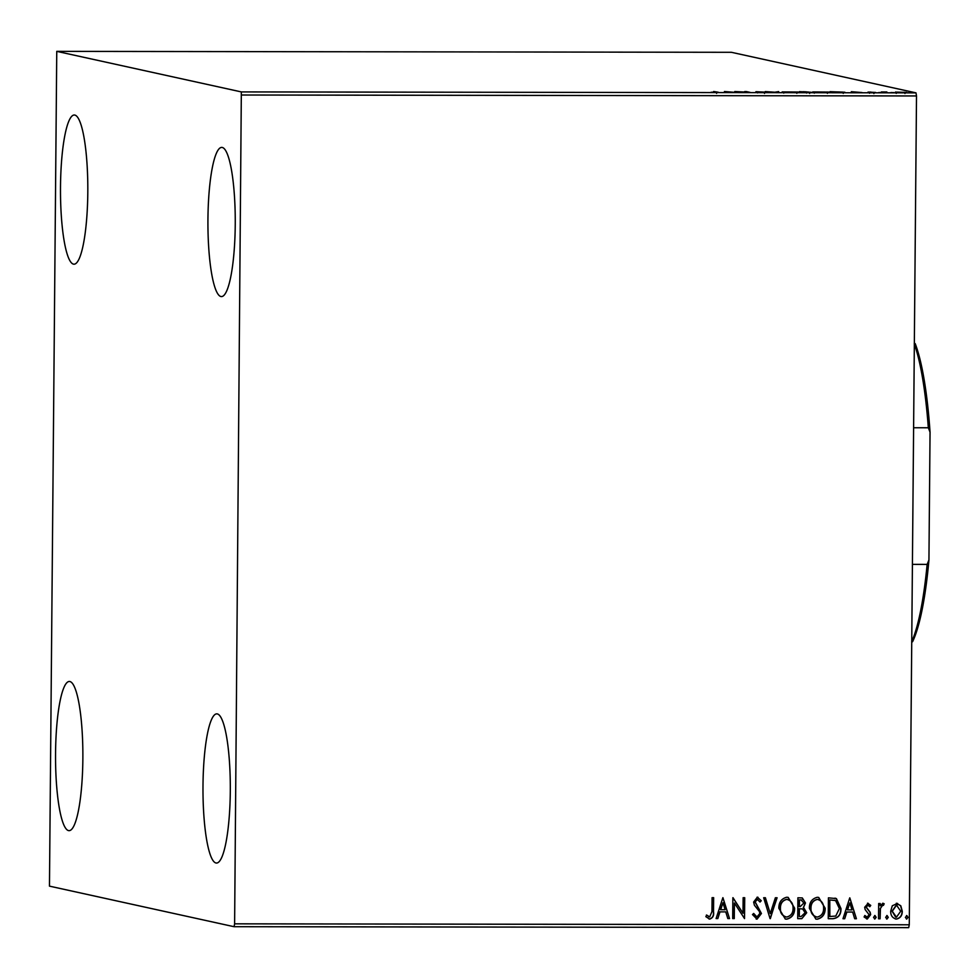 <?xml version="1.0" encoding="UTF-8"?>
<svg xmlns="http://www.w3.org/2000/svg" width="979" height="979" viewBox="0 0 979 979"><rect width="100%" height="100%" fill="white"/><g stroke="black" fill="none" stroke-linecap="round" stroke-linejoin="round"><path stroke-width="1.47" d="M235.241 224.999A74.6 13.669 90.1 0 1 221.487 296.588A74.6 13.669 90.1 0 1 207.94 218.99A74.6 13.669 90.1 0 1 221.695 147.401A74.6 13.669 90.1 0 1 235.241 224.999M82.86 759.055A74.6 13.669 90.1 0 1 69.105 830.657A74.6 13.669 90.1 0 1 55.558 753.059A74.6 13.669 90.1 0 1 69.313 681.47A74.6 13.669 90.1 0 1 82.86 759.055M87.804 192.594A74.6 13.669 90.1 0 1 74.049 264.195A74.6 13.669 90.1 0 1 60.502 186.597A74.6 13.669 90.1 0 1 74.257 115.008A74.6 13.669 90.1 0 1 87.804 192.594M230.298 791.46A74.6 13.669 90.1 0 1 216.543 863.05A74.6 13.669 90.1 0 1 202.996 785.452A74.6 13.669 90.1 0 1 216.751 713.862A74.6 13.669 90.1 0 1 230.298 791.46M49.464 886.142L234.042 926.697L234.617 923.833L241.336 91.916L56.758 51.361L49.464 886.142M234.617 923.833L909.271 924.776L908.696 927.639L234.042 926.697M906.395 92.454L895.357 92.075L906.591 92.381M884.098 92.577L881.296 91.965L886.876 91.977L884.098 92.577M875.434 92.479L868.03 92.087L875.556 92.442M870.747 92.014L869.597 92.222M873.917 93.617L873.88 92.393M844.583 92.344L833.814 92.503L829.996 91.659L844.889 92.234M811.138 92.344L799.451 91.622L811.285 92.295M808.042 91.94L806.929 92.087M775.637 92.418L765.235 91.573L774.842 92.222L778.66 91.585L775.637 92.418M739.843 92.369L734.764 91.524L747.552 92.173L744.701 91.549L746.279 91.549L750.11 92.381L736.991 91.745L739.843 92.369M717.803 92.307L711.06 92.259L716.187 92.063L713.642 91.5L718.28 92.222M716.591 93.384L716.187 92.063M241.336 91.916L915.989 92.858L731.411 52.303L56.758 51.361M724.436 91.512L735.094 92.369L724.423 92.087M756.021 91.732L766.019 92.197L755.91 91.683M764.501 93.421L764.428 92.197M757.513 92.895L757.587 91.867M782.429 92.014L798.203 92.038L782.16 91.904M812.962 92.063L828.748 92.075L812.692 91.94M851.314 91.696L861.985 92.54L851.314 92.259M878.824 92.503L879.815 92.564M881.455 92.54L880.464 92.577M890.939 92.528L891.93 92.589M893.57 92.564L892.567 92.601M910.678 92.552L911.669 92.613M913.309 92.589L912.306 92.626M896.568 903.287L900.802 905.795L902.283 911.229C902.283 915.549 900.337 918.167 896.434 919.073C892.53 918.155 890.621 915.536 890.706 911.204L892.285 905.795L897.547 903.384M896.348 903.238L900.582 905.759L902.063 911.18C902.075 915.5 900.117 918.118 896.213 919.024L895.369 918.951M878.53 918.779L878.665 903.519L880.243 903.531L880.219 905.771L882.985 903.262L884.184 903.788L883.413 905.404L882.715 905.134L880.439 908.414L880.109 918.779L878.53 918.779M882.985 903.262L884.184 903.788L883.229 905.294M883.413 905.404L882.495 905.085L880.439 908.414M867.712 903.238L870.747 905.416L869.805 906.725L867.798 905.11L866.256 907.166L870.172 912.269L870.661 914.631L867.296 919.024L864.065 916.956L864.983 915.549L867.137 917.152L869.083 914.704L865.155 909.589L864.677 907.239L868.189 903.299M867.969 905.134L866.256 907.166M866.036 907.117L869.952 912.22L870.441 914.582L866.623 918.963M833.019 918.706L828.246 918.706L828.43 897.841L836.421 898.6L840.973 908.549C841.157 914.57 838.501 917.959 833.019 918.706L828.246 918.657M797.714 918.657L797.897 897.792L802.315 897.939L805.484 902.981L803.514 907.411L806.708 912.746L801.813 918.669L797.714 918.657M770.069 918.62L763.669 897.743L765.394 897.743L770.24 913.591L775.38 897.755L777.093 897.767L770.069 918.62M734.274 918.571L732.684 918.571L732.867 897.706L743 913.285L743.134 897.719L744.713 897.719L744.529 918.583L734.409 903.042L734.274 918.571L732.696 918.522M713.434 897.67L713.312 911.718C713.911 915.512 712.639 917.947 709.494 919.024L705.859 916.662L706.667 915.059L709.714 916.931L711.953 911.559L712.076 897.67L713.654 897.67L713.532 911.767C714.132 915.561 712.859 917.996 709.714 919.073L709.016 919M706.446 915.01L709.714 916.931M909.271 924.776L916.503 95.954L241.85 95.012M722.869 897.682L729.526 918.571L727.813 918.559L725.757 911.877L719.993 911.865L717.827 918.547L716.102 918.547L722.869 897.682M757.599 899.371L754.993 901.928L761.209 913.456L757.048 919.146L752.472 914.57L753.757 913.517L756.951 917.005L759.851 913.468L759.349 911.412L754.417 905.245L753.634 902.063L757.342 897.205L761.27 900.741L760.034 902.026L757.305 899.346L755.213 901.977L761.429 913.493L757.048 919.146L756.265 919.048M757.342 897.205L757.979 897.266M778.843 908.292C778.782 902.344 781.413 898.661 786.737 897.241L788.168 897.388L794.642 908.218C794.691 914.178 792.035 917.837 786.675 919.183L785.329 919.036L778.843 908.292M809.388 908.341C809.315 902.381 811.946 898.698 817.281 897.29L818.701 897.437L825.175 908.255C825.224 914.215 822.568 917.874 817.208 919.22L815.874 919.085L809.388 908.341M849.748 897.865L856.417 918.743L854.691 918.743L852.648 912.049L846.872 912.036L844.706 918.73L842.992 918.73L849.748 897.865M874.871 915.561L876.168 917.299L874.834 919.036L873.537 917.299L875.128 915.598M874.651 915.512L875.948 917.25L874.59 919.012M886.974 915.573L888.283 917.323L886.95 919.061L885.652 917.311L887.231 915.61M906.725 915.61L908.022 917.347L906.689 919.085L905.391 917.347L906.97 915.634M906.505 915.561L907.802 917.299L906.444 919.048M915.989 92.858L916.503 95.954M708.466 916.589L709.494 916.882L708.466 916.589M722.93 897.682L729.526 918.571M729.306 918.522L727.801 918.522M719.993 911.865L725.757 911.877M719.773 911.816L717.827 918.547M717.607 918.498L716.126 918.498M722.955 902.724L720.471 909.675L725.109 909.736L722.955 902.724L720.691 909.724M733.014 897.706L743 913.285M744.493 897.719L744.529 918.583M734.054 918.522L734.409 903.042M756.828 919.097L756.167 919.024M753.536 913.468L756.73 916.956M757.122 897.156L761.27 900.741M761.062 900.692L759.937 901.843M765.186 897.743L770.24 913.591M776.861 897.767L770.338 918.62M788.058 897.364L794.642 908.218M794.422 908.169C794.471 914.129 791.815 917.788 786.455 919.134L786.675 919.183M786.455 919.134L785.219 919.012M787.679 899.468L786.578 899.334C782.282 900.484 780.153 903.458 780.214 908.243C780.092 912.991 782.16 915.903 786.418 916.993M780.214 908.243L780.422 908.292C780.312 913.04 782.38 915.952 786.639 917.042L785.501 916.907M786.639 917.042C790.983 915.965 793.125 913.028 793.063 908.206C793.186 903.433 791.093 900.496 786.798 899.383C782.49 900.533 780.373 903.495 780.422 908.292M787.569 899.444L786.578 899.334M802.205 897.914L805.484 902.981M805.264 902.932L803.514 907.411M803.294 907.362L806.708 912.746M806.488 912.697L801.813 918.669M801.593 918.62L797.714 918.62M802.266 908.904L799.378 908.769L799.305 916.528L801.116 916.528L805.13 912.746L802.682 909.014M802.462 908.965L799.158 908.72L799.305 916.528M801.825 899.995L799.231 899.885L799.182 906.578L800.198 906.627L803.906 903.005L801.091 899.934L799.451 899.934L799.39 906.627M800.871 899.885L801.715 899.97M818.591 897.413L825.175 908.255M824.967 908.206C825.003 914.166 822.348 917.825 816.988 919.171L817.208 919.22M816.988 919.171L815.764 919.061M818.224 899.517L817.11 899.383C812.815 900.521 810.685 903.495 810.747 908.279C810.624 913.028 812.705 915.952 816.963 917.042M810.747 908.279L810.967 908.328C810.845 913.077 812.913 916.001 817.171 917.078L816.033 916.956M817.171 917.078C821.516 916.014 823.657 913.064 823.596 908.255C823.718 903.482 821.626 900.533 817.33 899.42C813.035 900.57 810.906 903.544 810.967 908.328M818.114 899.493L817.11 899.383M834.952 898.122L836.421 898.6M836.201 898.551L840.973 908.549M840.753 908.5C840.937 914.533 838.281 917.91 832.799 918.669M835.344 900.521L829.776 899.934L829.629 916.515L835.772 916.05L839.395 908.549L835.564 900.57L834.5 900.252M829.776 899.934L829.849 916.564M835.564 900.57L829.984 899.982M849.809 897.865L856.417 918.743M856.197 918.694L854.679 918.694M846.872 912.036L852.648 912.049M846.664 912L844.706 918.73M844.485 918.681L843.005 918.681M849.833 902.895L847.349 909.858L851.987 909.907L849.833 902.895L847.569 909.907M867.504 903.189L870.747 905.416M870.527 905.367L869.682 906.542M864.763 915.5L866.917 917.103M880.023 903.531L880.219 905.771M882.764 903.213L883.964 903.739M883.205 905.355L882.495 905.085L883.205 905.355M880.219 908.365L880.109 918.779M879.888 918.73L878.53 918.73M886.754 915.524L888.283 917.323M888.063 917.274L886.595 919M896.213 919.024L895.259 918.926M897.094 905.208L896.323 905.11L892.065 911.18L895.638 917.09M900.704 911.241L896.544 905.159L892.285 911.229L896.446 917.201L900.704 911.241M728.976 92.002L724.558 92.002L728.976 92.087M796.625 92.038L784.008 92.014L796.625 92.038L796.845 93.323M784.008 92.21L783.775 93.115M803.061 91.708L806.463 91.842L803.061 91.708M806.537 93.066L806.463 91.842M803.845 92.063L809.56 92.234L803.845 92.063M809.633 93.458L809.56 92.234M827.169 92.075L814.54 92.063L827.169 92.075L827.377 93.36M814.54 92.246L814.308 93.152M831.966 91.757L843.005 92.112L831.966 92.099M843.237 93.397L843.005 92.112M855.866 92.185L851.449 92.173L855.866 92.271M904.816 92.295L896.397 92.283L904.816 92.295L904.963 93.556M896.397 92.454L896.226 93.409M914.349 343.409L915.194 343.592A162.318 29.737 90.1 0 1 930.05 432.192L928.936 559.988A162.318 29.737 90.1 0 1 912.587 641.722L911.645 641.906M914.239 343.764L915.194 343.592M912.416 564.381L927.137 564.393L928.936 559.988M930.05 432.192L928.325 427.774A164.105 30.068 -89.9 0 0 914.337 344.045M913.615 427.75L928.325 427.774M911.743 641.673A164.105 30.068 -89.9 0 0 927.137 564.393M869.548 92.063L869.548 93.262"/></g></svg>
